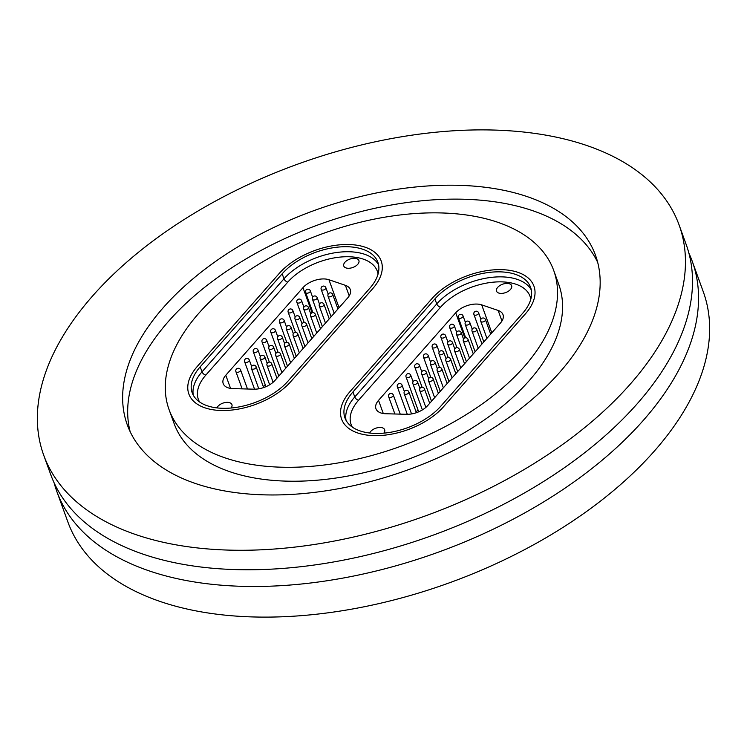 <?xml version="1.0" encoding="UTF-8"?>
<svg xmlns="http://www.w3.org/2000/svg" width="747" height="747" viewBox="0 0 747 747"><rect width="100%" height="100%" fill="white"/><g stroke="black" fill="none" stroke-linecap="round" stroke-linejoin="round"><path stroke-width="1.12" d="M688.855 253.046A337.905 187.114 160.1 0 1 692.236 261.263A337.905 187.114 160.1 0 1 643.223 420.486A337.905 187.114 160.1 0 1 310.892 582.959A337.905 187.114 160.1 0 1 56.772 491.302A337.905 187.114 160.1 0 1 54.111 482.814M198.758 313.32A204.519 113.255 160.1 0 1 399.906 214.987A204.519 113.255 160.1 0 1 553.714 270.461A204.519 113.255 160.1 0 1 524.049 366.833A204.519 113.255 160.1 0 1 322.9 465.166A204.519 113.255 160.1 0 1 169.093 409.692A204.519 113.255 160.1 0 1 198.758 313.32M553.714 270.461L558.756 284.392A204.519 113.255 160.1 0 1 529.091 380.765A204.519 113.255 160.1 0 1 327.933 479.098A204.519 113.255 160.1 0 1 174.135 423.624L169.093 409.692M130.146 431.673A248.984 137.878 160.1 0 1 168.439 321.434A248.984 137.878 160.1 0 1 407.012 202.54A248.984 137.878 160.1 0 1 597.703 262.412M559.41 372.65A248.984 137.878 160.1 0 1 314.524 492.366A248.984 137.878 160.1 0 1 127.289 424.828A248.984 137.878 160.1 0 1 163.397 307.512A248.984 137.878 160.1 0 1 408.282 187.796A248.984 137.878 160.1 0 1 595.518 255.334A248.984 137.878 160.1 0 1 559.41 372.65M92.684 295.877A337.905 187.114 160.1 0 1 425.024 133.414A337.905 187.114 160.1 0 1 679.135 225.062A337.905 187.114 160.1 0 1 630.123 384.285A337.905 187.114 160.1 0 1 297.782 546.748A337.905 187.114 160.1 0 1 43.671 455.1A337.905 187.114 160.1 0 1 92.684 295.877M679.135 225.062L686.194 244.558A337.905 187.114 160.1 0 1 637.182 403.782A337.905 187.114 160.1 0 1 304.841 566.245A337.905 187.114 160.1 0 1 50.731 474.597L43.671 455.1M692.236 261.263L703.329 291.9A337.905 187.114 160.1 0 1 654.316 451.123A337.905 187.114 160.1 0 1 321.976 613.586A337.905 187.114 160.1 0 1 67.865 521.938L56.772 491.302M350.119 391.475A58.686 32.494 -19.9 0 0 341.603 419.132A58.686 32.494 -19.9 0 0 385.741 435.043A58.686 32.494 -19.9 0 0 443.457 406.826L525.43 313.815A58.686 32.494 -19.9 0 0 533.946 286.157A58.686 32.494 -19.9 0 0 489.808 270.237A58.686 32.494 -19.9 0 0 432.093 298.455L350.119 391.475L432.093 298.455A58.686 32.494 160.1 0 1 489.808 270.237A58.686 32.494 160.1 0 1 533.946 286.157A58.686 32.494 160.1 0 1 525.43 313.815L443.457 406.826A58.686 32.494 160.1 0 1 385.741 435.043A58.686 32.494 160.1 0 1 341.603 419.132A58.686 32.494 160.1 0 1 350.119 391.475M372.688 288.687L290.714 381.698A58.686 32.494 160.1 0 1 232.989 409.916A58.686 32.494 160.1 0 1 188.86 394.005A58.686 32.494 160.1 0 1 197.367 366.347L279.341 273.327A58.686 32.494 160.1 0 1 337.065 245.109A58.686 32.494 160.1 0 1 381.203 261.03A58.686 32.494 160.1 0 1 372.688 288.687L290.714 381.698A58.686 32.494 160.1 0 1 232.989 409.916A58.686 32.494 160.1 0 1 188.86 394.005A58.686 32.494 160.1 0 1 197.367 366.347L279.341 273.327A58.686 32.494 160.1 0 1 337.065 245.109A58.686 32.494 160.1 0 1 381.203 261.03A58.686 32.494 160.1 0 1 372.688 288.687M383.827 433.139A8.04 4.454 -19.9 0 0 384.677 429.74A8.04 4.454 -19.9 0 0 378.626 427.555A8.04 4.454 -19.9 0 0 370.717 431.421A8.04 4.454 -19.9 0 0 369.69 433.027M510.472 289.462A8.04 4.454 -19.9 0 0 511.639 285.671A8.04 4.454 -19.9 0 0 505.598 283.496A8.04 4.454 -19.9 0 0 497.689 287.362A8.04 4.454 -19.9 0 0 496.522 291.143A8.04 4.454 -19.9 0 0 502.563 293.328A8.04 4.454 -19.9 0 0 510.472 289.462M501.956 321.005L498.146 310.463L481.694 304.869L491.815 332.826M498.146 310.463A17.788 9.851 160.1 0 1 503.02 314.655A17.788 9.851 160.1 0 1 500.443 323.04L427.704 405.574A17.788 9.851 160.1 0 1 406.629 414.305L385.741 413.745A17.788 9.851 160.1 0 1 375.956 408.749A17.788 9.851 160.1 0 1 378.533 400.364L383.295 413.53M464.802 337.915L455.707 312.797L378.533 400.364M455.707 312.797A17.788 9.851 160.1 0 1 481.694 304.869M440.627 406.368A55.129 30.534 160.1 0 1 386.404 432.868A55.129 30.534 160.1 0 1 344.946 417.918A55.129 30.534 160.1 0 1 352.948 391.942L434.922 298.921A55.129 30.534 160.1 0 1 489.145 272.412A55.129 30.534 160.1 0 1 530.603 287.371A55.129 30.534 160.1 0 1 522.611 313.348L440.627 406.368M416.116 411.933L417.975 409.832M231.075 408.011A8.04 4.454 -19.9 0 0 231.925 404.613A8.04 4.454 -19.9 0 0 225.883 402.428A8.04 4.454 -19.9 0 0 217.975 406.293A8.04 4.454 -19.9 0 0 216.938 407.899M357.729 264.335A8.04 4.454 -19.9 0 0 358.896 260.544A8.04 4.454 -19.9 0 0 352.845 258.369A8.04 4.454 -19.9 0 0 344.946 262.234A8.04 4.454 -19.9 0 0 343.779 266.016A8.04 4.454 -19.9 0 0 349.82 268.201A8.04 4.454 -19.9 0 0 357.729 264.335M349.213 295.877L345.403 285.335L328.951 279.742L339.073 307.699M345.403 285.335A17.788 9.851 160.1 0 1 350.278 289.528A17.788 9.851 160.1 0 1 347.7 297.913L274.961 380.447A17.788 9.851 160.1 0 1 253.887 389.178L232.999 388.617A17.788 9.851 160.1 0 1 223.204 383.622A17.788 9.851 160.1 0 1 225.79 375.237L230.552 388.403M312.059 312.788L302.965 287.67L225.79 375.237M302.965 287.67A17.788 9.851 160.1 0 1 328.951 279.742M287.884 381.241A55.129 30.534 160.1 0 1 233.662 407.741A55.129 30.534 160.1 0 1 192.203 392.791A55.129 30.534 160.1 0 1 200.196 366.814L282.17 273.794A55.129 30.534 160.1 0 1 336.393 247.285A55.129 30.534 160.1 0 1 377.861 262.244A55.129 30.534 160.1 0 1 369.858 288.221L287.884 381.241M263.374 386.806L265.222 384.705M530.809 299.164A51.571 28.563 -19.9 0 0 493.72 282.133A51.571 28.563 -19.9 0 0 440.571 307.185L358.597 400.205A51.571 28.563 -19.9 0 0 352.341 427.116M346.048 420.356A55.129 30.534 160.1 0 1 354.76 396.956L352.948 391.942M358.597 400.205A3.558 2.082 -138.6 0 1 354.76 396.956L436.734 303.936L434.922 298.921M440.571 307.185A3.558 2.082 -138.6 0 1 436.734 303.936A55.129 30.534 160.1 0 1 488.678 277.735A55.129 30.534 160.1 0 1 531.313 289.948M400.233 414.127L393.324 395.051A2.493 1.382 160.1 0 1 392.959 396.227A2.493 1.382 160.1 0 1 389.645 397.413A2.493 1.382 160.1 0 1 388.645 396.75L394.883 413.987M416.387 412.689L408.88 391.951A2.493 1.382 160.1 0 1 407.46 393.902A2.493 1.382 160.1 0 1 404.332 393.884A2.493 1.382 160.1 0 1 404.202 393.65L411.541 413.931M429.684 403.324L424.445 388.851A2.493 1.382 160.1 0 1 424.492 389.14A2.493 1.382 160.1 0 1 422.064 391.139A2.493 1.382 160.1 0 1 419.758 390.541A2.493 1.382 160.1 0 1 419.711 390.251M404.37 391.587L402.035 385.163A2.493 1.382 160.1 0 1 401.681 386.339A2.493 1.382 160.1 0 1 398.366 387.525A2.493 1.382 160.1 0 1 397.357 386.862L407.292 414.305M413.082 381.698L410.757 375.274A2.493 1.382 160.1 0 1 410.392 376.451A2.493 1.382 160.1 0 1 407.078 377.637A2.493 1.382 160.1 0 1 406.069 376.964L418.684 411.802M421.794 371.81L419.469 365.386A2.493 1.382 160.1 0 1 419.114 366.553A2.493 1.382 160.1 0 1 415.799 367.748A2.493 1.382 160.1 0 1 414.79 367.076L422.074 387.207M430.515 361.922L428.19 355.497A2.493 1.382 160.1 0 1 427.826 356.664A2.493 1.382 160.1 0 1 424.511 357.86A2.493 1.382 160.1 0 1 423.502 357.187L430.795 377.319M439.227 352.033L436.902 345.6A2.493 1.382 160.1 0 1 436.547 346.776A2.493 1.382 160.1 0 1 433.232 347.962A2.493 1.382 160.1 0 1 432.224 347.299L439.507 367.431M447.948 342.135L445.623 335.711A2.493 1.382 160.1 0 1 445.259 336.888A2.493 1.382 160.1 0 1 441.944 338.074A2.493 1.382 160.1 0 1 440.935 337.411L448.228 357.533M456.66 332.247L454.335 325.823A2.493 1.382 160.1 0 1 453.971 326.999A2.493 1.382 160.1 0 1 450.656 328.185A2.493 1.382 160.1 0 1 449.657 327.522L456.94 347.644M465.381 322.359L463.056 315.934A2.493 1.382 160.1 0 1 462.692 317.111A2.493 1.382 160.1 0 1 459.377 318.297A2.493 1.382 160.1 0 1 458.369 317.624L465.652 337.756M419.926 388.487L417.601 382.062A2.493 1.382 160.1 0 1 416.172 384.014A2.493 1.382 160.1 0 1 413.054 383.995A2.493 1.382 160.1 0 1 412.914 383.753L422.382 409.907M428.638 378.598L426.313 372.174A2.493 1.382 160.1 0 1 424.894 374.126A2.493 1.382 160.1 0 1 421.766 374.107A2.493 1.382 160.1 0 1 421.635 373.864L431.533 401.223M437.359 368.71L435.034 362.286A2.493 1.382 160.1 0 1 433.605 364.237A2.493 1.382 160.1 0 1 430.487 364.209A2.493 1.382 160.1 0 1 430.347 363.976L440.254 391.335M446.071 358.812L443.746 352.388A2.493 1.382 160.1 0 1 442.327 354.349A2.493 1.382 160.1 0 1 439.199 354.321A2.493 1.382 160.1 0 1 439.068 354.087L448.966 381.446M454.792 348.924L452.467 342.5A2.493 1.382 160.1 0 1 451.039 344.451A2.493 1.382 160.1 0 1 447.92 344.432A2.493 1.382 160.1 0 1 447.78 344.199L457.687 371.558M463.504 339.035L461.179 332.611A2.493 1.382 160.1 0 1 459.75 334.563A2.493 1.382 160.1 0 1 456.632 334.544A2.493 1.382 160.1 0 1 456.501 334.311L466.399 361.669M472.225 329.147L469.891 322.723A2.493 1.382 160.1 0 1 468.472 324.674A2.493 1.382 160.1 0 1 465.353 324.656A2.493 1.382 160.1 0 1 465.213 324.413L475.12 351.772M480.937 319.258L478.612 312.834A2.493 1.382 160.1 0 1 477.184 314.786A2.493 1.382 160.1 0 1 474.065 314.767A2.493 1.382 160.1 0 1 473.925 314.524L483.832 341.883M438.396 393.436L433.157 378.962A2.493 1.382 160.1 0 1 433.204 379.252A2.493 1.382 160.1 0 1 430.786 381.25A2.493 1.382 160.1 0 1 428.479 380.653A2.493 1.382 160.1 0 1 428.433 380.363M447.117 383.547L441.879 369.065A2.493 1.382 160.1 0 1 441.925 369.363A2.493 1.382 160.1 0 1 439.497 371.362A2.493 1.382 160.1 0 1 437.191 370.764A2.493 1.382 160.1 0 1 437.144 370.475M455.829 373.659L450.59 359.176A2.493 1.382 160.1 0 1 450.637 359.475A2.493 1.382 160.1 0 1 448.219 361.473A2.493 1.382 160.1 0 1 445.912 360.876A2.493 1.382 160.1 0 1 445.866 360.586M464.55 363.77L459.302 349.288A2.493 1.382 160.1 0 1 459.349 349.577A2.493 1.382 160.1 0 1 456.931 351.585A2.493 1.382 160.1 0 1 454.624 350.987A2.493 1.382 160.1 0 1 454.578 350.688M473.262 353.882L468.024 339.399A2.493 1.382 160.1 0 1 468.07 339.689A2.493 1.382 160.1 0 1 465.642 341.696A2.493 1.382 160.1 0 1 463.336 341.09A2.493 1.382 160.1 0 1 463.289 340.8M481.983 343.984L476.735 329.511A2.493 1.382 160.1 0 1 476.782 329.8A2.493 1.382 160.1 0 1 474.364 331.799A2.493 1.382 160.1 0 1 472.057 331.201A2.493 1.382 160.1 0 1 472.011 330.912M490.695 334.096L485.457 319.623A2.493 1.382 160.1 0 1 485.503 319.912A2.493 1.382 160.1 0 1 483.076 321.91A2.493 1.382 160.1 0 1 480.769 321.313A2.493 1.382 160.1 0 1 480.723 321.023M378.066 274.037A51.571 28.563 -19.9 0 0 340.977 257.005A51.571 28.563 -19.9 0 0 287.828 282.058L205.845 375.078A51.571 28.563 -19.9 0 0 199.589 401.989M193.305 395.228A55.129 30.534 160.1 0 1 202.017 371.829L200.196 366.814M205.845 375.078A3.558 2.082 -138.6 0 1 202.017 371.829L283.991 278.808L282.17 273.794M287.828 282.058A3.558 2.082 -138.6 0 1 283.991 278.808A55.129 30.534 160.1 0 1 335.935 252.607A55.129 30.534 160.1 0 1 378.57 264.821M247.481 389L240.581 369.924A2.493 1.382 160.1 0 1 240.217 371.1A2.493 1.382 160.1 0 1 236.902 372.286A2.493 1.382 160.1 0 1 235.893 371.623L242.14 388.86M263.644 387.562L256.137 366.824A2.493 1.382 160.1 0 1 254.718 368.775A2.493 1.382 160.1 0 1 251.59 368.757A2.493 1.382 160.1 0 1 251.459 368.523L258.798 388.804M276.941 378.197L271.693 363.724A2.493 1.382 160.1 0 1 271.74 364.013A2.493 1.382 160.1 0 1 269.322 366.011A2.493 1.382 160.1 0 1 267.015 365.414A2.493 1.382 160.1 0 1 266.968 365.124M251.618 366.46L249.293 360.035A2.493 1.382 160.1 0 1 248.928 361.212A2.493 1.382 160.1 0 1 245.623 362.398A2.493 1.382 160.1 0 1 244.614 361.735L254.55 389.178M260.339 356.571L258.014 350.147A2.493 1.382 160.1 0 1 257.65 351.323A2.493 1.382 160.1 0 1 254.335 352.509A2.493 1.382 160.1 0 1 253.326 351.837L265.941 386.675M269.051 346.683L266.726 340.258A2.493 1.382 160.1 0 1 266.362 341.426A2.493 1.382 160.1 0 1 263.047 342.621A2.493 1.382 160.1 0 1 262.048 341.949L269.331 362.08M277.772 336.794L275.447 330.37A2.493 1.382 160.1 0 1 275.083 331.537A2.493 1.382 160.1 0 1 271.768 332.732A2.493 1.382 160.1 0 1 270.759 332.06L278.043 352.192M286.484 326.906L284.159 320.472A2.493 1.382 160.1 0 1 283.795 321.649A2.493 1.382 160.1 0 1 280.48 322.835A2.493 1.382 160.1 0 1 279.481 322.172L286.764 342.303M295.205 317.008L292.871 310.584A2.493 1.382 160.1 0 1 292.516 311.76A2.493 1.382 160.1 0 1 289.201 312.946A2.493 1.382 160.1 0 1 288.193 312.283L295.476 332.406M303.917 307.12L301.592 300.696A2.493 1.382 160.1 0 1 301.228 301.872A2.493 1.382 160.1 0 1 297.913 303.058A2.493 1.382 160.1 0 1 296.904 302.395L304.197 322.517M312.629 297.231L310.304 290.807A2.493 1.382 160.1 0 1 309.949 291.984A2.493 1.382 160.1 0 1 306.634 293.169A2.493 1.382 160.1 0 1 305.626 292.497L312.909 312.629M267.183 363.359L264.849 356.935A2.493 1.382 160.1 0 1 263.43 358.887A2.493 1.382 160.1 0 1 260.311 358.868A2.493 1.382 160.1 0 1 260.171 358.625L269.639 384.78M275.895 353.471L273.57 347.047A2.493 1.382 160.1 0 1 272.141 348.998A2.493 1.382 160.1 0 1 269.023 348.98A2.493 1.382 160.1 0 1 268.883 348.737L278.79 376.096M284.607 343.583L282.282 337.158A2.493 1.382 160.1 0 1 280.863 339.11A2.493 1.382 160.1 0 1 277.744 339.082A2.493 1.382 160.1 0 1 277.604 338.849L287.511 366.207M293.328 333.685L291.003 327.261A2.493 1.382 160.1 0 1 289.575 329.222A2.493 1.382 160.1 0 1 286.456 329.194A2.493 1.382 160.1 0 1 286.316 328.96L296.223 356.319M302.04 323.796L299.715 317.372A2.493 1.382 160.1 0 1 298.296 319.324A2.493 1.382 160.1 0 1 295.168 319.305A2.493 1.382 160.1 0 1 295.037 319.072L304.935 346.431M310.761 313.908L308.436 307.484A2.493 1.382 160.1 0 1 307.008 309.435A2.493 1.382 160.1 0 1 303.889 309.417A2.493 1.382 160.1 0 1 303.749 309.183L313.656 336.542M319.473 304.02L317.148 297.595A2.493 1.382 160.1 0 1 315.729 299.547A2.493 1.382 160.1 0 1 312.601 299.528A2.493 1.382 160.1 0 1 312.47 299.286L322.368 326.644M328.194 294.131L325.869 287.707A2.493 1.382 160.1 0 1 324.441 289.659A2.493 1.382 160.1 0 1 321.322 289.64A2.493 1.382 160.1 0 1 321.182 289.397L331.089 316.756M285.653 368.308L280.414 353.835A2.493 1.382 160.1 0 1 280.461 354.125A2.493 1.382 160.1 0 1 278.033 356.123A2.493 1.382 160.1 0 1 275.727 355.525A2.493 1.382 160.1 0 1 275.68 355.236M294.374 358.42L289.126 343.937A2.493 1.382 160.1 0 1 289.173 344.236A2.493 1.382 160.1 0 1 286.755 346.235A2.493 1.382 160.1 0 1 284.448 345.637A2.493 1.382 160.1 0 1 284.402 345.347M303.086 348.532L297.848 334.049A2.493 1.382 160.1 0 1 297.894 334.348A2.493 1.382 160.1 0 1 295.467 336.346A2.493 1.382 160.1 0 1 293.16 335.748A2.493 1.382 160.1 0 1 293.113 335.459M311.798 338.643L306.559 324.161A2.493 1.382 160.1 0 1 306.606 324.45A2.493 1.382 160.1 0 1 304.188 326.458A2.493 1.382 160.1 0 1 301.881 325.86A2.493 1.382 160.1 0 1 301.835 325.561M320.519 328.755L315.281 314.272A2.493 1.382 160.1 0 1 315.327 314.562A2.493 1.382 160.1 0 1 312.9 316.569A2.493 1.382 160.1 0 1 310.593 315.962A2.493 1.382 160.1 0 1 310.547 315.673M329.231 318.857L323.993 304.384A2.493 1.382 160.1 0 1 324.039 304.673A2.493 1.382 160.1 0 1 321.621 306.672A2.493 1.382 160.1 0 1 319.314 306.074A2.493 1.382 160.1 0 1 319.268 305.784M337.952 308.969L332.714 294.495A2.493 1.382 160.1 0 1 332.751 294.785A2.493 1.382 160.1 0 1 330.333 296.783A2.493 1.382 160.1 0 1 328.026 296.185A2.493 1.382 160.1 0 1 327.98 295.896M393.324 395.051A2.493 2.493 0 0 0 390.13 393.557A2.493 2.493 0 0 0 388.645 396.75M408.88 391.951A2.493 2.493 0 0 0 405.696 390.457A2.493 2.493 0 0 0 404.202 393.65M424.445 388.851A2.493 2.493 0 0 0 421.252 387.357A2.493 2.493 0 0 0 419.758 390.541L425.855 407.395M402.035 385.163A2.493 2.493 0 0 0 398.851 383.669A2.493 2.493 0 0 0 397.357 386.862M410.757 375.274A2.493 2.493 0 0 0 407.563 373.78A2.493 2.493 0 0 0 406.069 376.964M419.469 365.386A2.493 2.493 0 0 0 416.284 363.892A2.493 2.493 0 0 0 414.79 367.076M428.19 355.497A2.493 2.493 0 0 0 424.996 354.003A2.493 2.493 0 0 0 423.502 357.187M436.902 345.6A2.493 2.493 0 0 0 433.718 344.106A2.493 2.493 0 0 0 432.224 347.299M445.623 335.711A2.493 2.493 0 0 0 442.429 334.217A2.493 2.493 0 0 0 440.935 337.411M454.335 325.823A2.493 2.493 0 0 0 451.151 324.329A2.493 2.493 0 0 0 449.657 327.522M463.056 315.934A2.493 2.493 0 0 0 459.863 314.44A2.493 2.493 0 0 0 458.369 317.624M417.601 382.062A2.493 2.493 0 0 0 414.408 380.568A2.493 2.493 0 0 0 412.914 383.753M426.313 372.174A2.493 2.493 0 0 0 423.129 370.68A2.493 2.493 0 0 0 421.635 373.864M435.034 362.286A2.493 2.493 0 0 0 431.841 360.792A2.493 2.493 0 0 0 430.347 363.976M443.746 352.388A2.493 2.493 0 0 0 440.562 350.894A2.493 2.493 0 0 0 439.068 354.087M452.467 342.5A2.493 2.493 0 0 0 449.274 341.005A2.493 2.493 0 0 0 447.78 344.199M461.179 332.611A2.493 2.493 0 0 0 457.995 331.117A2.493 2.493 0 0 0 456.501 334.311M469.891 322.723A2.493 2.493 0 0 0 466.707 321.229A2.493 2.493 0 0 0 465.213 324.413M478.612 312.834A2.493 2.493 0 0 0 475.419 311.34A2.493 2.493 0 0 0 473.925 314.524M433.157 378.962A2.493 2.493 0 0 0 429.973 377.468A2.493 2.493 0 0 0 428.479 380.653L434.642 397.693M441.879 369.065A2.493 2.493 0 0 0 438.685 367.58A2.493 2.493 0 0 0 437.191 370.764L443.363 387.805M450.59 359.176A2.493 2.493 0 0 0 447.406 357.682A2.493 2.493 0 0 0 445.912 360.876L452.075 377.917M459.302 349.288A2.493 2.493 0 0 0 456.118 347.794A2.493 2.493 0 0 0 454.624 350.987L460.796 368.028M468.024 339.399A2.493 2.493 0 0 0 464.83 337.905A2.493 2.493 0 0 0 463.336 341.09L469.508 358.14M476.735 329.511A2.493 2.493 0 0 0 473.551 328.017A2.493 2.493 0 0 0 472.057 331.201L478.229 348.251M485.457 319.623A2.493 2.493 0 0 0 482.263 318.129A2.493 2.493 0 0 0 480.769 321.313L486.941 338.354M240.581 369.924A2.493 2.493 0 0 0 237.387 368.43A2.493 2.493 0 0 0 235.893 371.623M256.137 366.824A2.493 2.493 0 0 0 252.953 365.33A2.493 2.493 0 0 0 251.459 368.523M271.693 363.724A2.493 2.493 0 0 0 268.509 362.23A2.493 2.493 0 0 0 267.015 365.414L273.113 382.268M249.293 360.035A2.493 2.493 0 0 0 246.108 358.541A2.493 2.493 0 0 0 244.614 361.735M258.014 350.147A2.493 2.493 0 0 0 254.82 348.653A2.493 2.493 0 0 0 253.326 351.837M266.726 340.258A2.493 2.493 0 0 0 263.542 338.764A2.493 2.493 0 0 0 262.048 341.949M275.447 330.37A2.493 2.493 0 0 0 272.253 328.876A2.493 2.493 0 0 0 270.759 332.06M284.159 320.472A2.493 2.493 0 0 0 280.965 318.978A2.493 2.493 0 0 0 279.481 322.172M292.871 310.584A2.493 2.493 0 0 0 289.687 309.09A2.493 2.493 0 0 0 288.193 312.283M301.592 300.696A2.493 2.493 0 0 0 298.398 299.202A2.493 2.493 0 0 0 296.904 302.395M310.304 290.807A2.493 2.493 0 0 0 307.12 289.313A2.493 2.493 0 0 0 305.626 292.497M264.849 356.935A2.493 2.493 0 0 0 261.665 355.441A2.493 2.493 0 0 0 260.171 358.625M273.57 347.047A2.493 2.493 0 0 0 270.377 345.553A2.493 2.493 0 0 0 268.883 348.737M282.282 337.158A2.493 2.493 0 0 0 279.098 335.664A2.493 2.493 0 0 0 277.604 338.849M291.003 327.261A2.493 2.493 0 0 0 287.81 325.767A2.493 2.493 0 0 0 286.316 328.96M299.715 317.372A2.493 2.493 0 0 0 296.531 315.878A2.493 2.493 0 0 0 295.037 319.072M308.436 307.484A2.493 2.493 0 0 0 305.243 305.99A2.493 2.493 0 0 0 303.749 309.183M317.148 297.595A2.493 2.493 0 0 0 313.964 296.101A2.493 2.493 0 0 0 312.47 299.286M325.869 287.707A2.493 2.493 0 0 0 322.676 286.213A2.493 2.493 0 0 0 321.182 289.397M280.414 353.835A2.493 2.493 0 0 0 277.221 352.341A2.493 2.493 0 0 0 275.727 355.525L281.899 372.566M289.126 343.937A2.493 2.493 0 0 0 285.942 342.443A2.493 2.493 0 0 0 284.448 345.637L290.62 362.678M297.848 334.049A2.493 2.493 0 0 0 294.654 332.555A2.493 2.493 0 0 0 293.16 335.748L299.332 352.789M306.559 324.161A2.493 2.493 0 0 0 303.375 322.667A2.493 2.493 0 0 0 301.881 325.86L308.044 342.901M315.281 314.272A2.493 2.493 0 0 0 312.087 312.778A2.493 2.493 0 0 0 310.593 315.962L316.765 333.013M323.993 304.384A2.493 2.493 0 0 0 320.808 302.89A2.493 2.493 0 0 0 319.314 306.074L325.477 323.124M332.714 294.495A2.493 2.493 0 0 0 329.52 293.001A2.493 2.493 0 0 0 328.026 296.185L334.198 313.226"/></g></svg>
